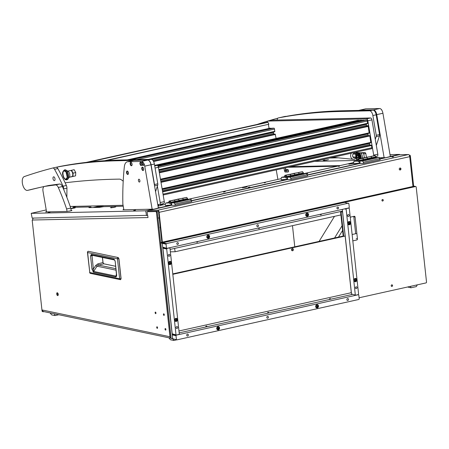 <?xml version="1.0" encoding="UTF-8"?>
<svg xmlns="http://www.w3.org/2000/svg" width="449" height="449" viewBox="0 0 449 449"><rect width="100%" height="100%" fill="white"/><g stroke="black" fill="none" stroke-linecap="round" stroke-linejoin="round"><path stroke-width="0.67" d="M399.992 168.033A0.993 0.847 101.8 0 0 400.205 169.98A0.993 0.847 101.8 0 0 399.992 168.033M399.655 169.885A0.993 0.847 101.8 0 0 400.042 168.027M392.061 157.055L393.543 156.875L392.061 157.055M163.773 313.829A0.803 0.398 -102.5 0 0 163.683 313.829A0.803 0.398 -102.5 0 0 163.453 314.614A0.803 0.398 -102.5 0 0 163.947 315.394A0.803 0.398 -102.5 0 0 164.031 315.394A0.803 0.398 -102.5 0 0 164.261 314.614A0.803 0.398 -102.5 0 0 163.773 313.829M155.461 312.089A0.803 0.398 -102.5 0 0 155.371 312.089A0.803 0.398 -102.5 0 0 155.141 312.869A0.803 0.398 -102.5 0 0 155.629 313.655A0.803 0.398 -102.5 0 0 155.719 313.655A0.803 0.398 -102.5 0 0 155.949 312.874A0.803 0.398 -102.5 0 0 155.461 312.089M157.055 326.788A0.803 0.398 -102.5 0 0 156.965 326.788A0.803 0.398 -102.5 0 0 156.735 327.574A0.803 0.398 -102.5 0 0 157.223 328.354A0.803 0.398 -102.5 0 0 157.313 328.354A0.803 0.398 -102.5 0 0 157.543 327.574A0.803 0.398 -102.5 0 0 157.055 326.788M165.372 328.533A0.803 0.398 -102.5 0 0 165.283 328.533A0.803 0.398 -102.5 0 0 165.052 329.313A0.803 0.398 -102.5 0 0 165.541 330.099A0.803 0.398 -102.5 0 0 165.63 330.099A0.803 0.398 -102.5 0 0 165.861 329.313A0.803 0.398 -102.5 0 0 165.372 328.533M169.952 328.909A1.482 0.735 -102.5 0 0 169.896 328.387M168.353 314.205A1.482 0.735 -102.5 0 0 168.296 313.688M57.315 292.754A1.459 0.718 -102.5 0 0 57.152 292.754A1.459 0.718 -102.5 0 0 56.737 294.179A1.459 0.718 -102.5 0 0 57.624 295.599A1.459 0.718 -102.5 0 0 57.786 295.605A1.459 0.718 -102.5 0 0 58.202 294.179A1.459 0.718 -102.5 0 0 57.315 292.754M57.624 292.933A1.459 0.718 -102.5 0 0 58.134 295.24M169.958 336.744A1.942 1.65 101.8 0 0 171.108 338.254L43.693 311.567A1.942 1.65 -78.2 0 1 42.447 310.034L169.958 336.744L156.471 212.602A0.971 0.483 -102.5 0 0 155.865 211.546A0.971 0.483 -102.5 0 0 155.803 211.541L147.025 211.737L148.024 217.557L32.659 220.016M170.979 337.059A0.971 0.825 101.8 0 1 170.783 336.565L157.296 212.416A0.971 0.483 -102.5 0 0 156.69 211.361A0.971 0.483 -102.5 0 0 156.628 211.356L147.025 211.737M412.973 186.464L409.735 156.667L159.114 212.326L162.353 242.123M343.67 235.95L341.044 211.76L343.67 235.95L172.77 273.901M340.965 211.462A0.971 0.825 -78.2 0 1 341.044 211.76A0.971 0.825 101.8 0 0 340.965 211.462M148.496 211.535A0.971 0.483 -102.5 0 1 148.692 211.372A0.971 0.483 -102.5 0 1 148.742 211.367L157.941 211.165A0.971 0.483 -102.5 0 1 158.609 212.225L161.87 242.23M343.188 236.056L340.538 211.659A0.971 0.825 101.8 0 0 340.522 211.558M148.58 210.413A1.942 0.96 -102.5 0 0 148.484 210.424L171.804 205.244L148.58 210.413L157.779 210.211L408.399 154.546L399.195 154.753L379.977 159.019M32.182 220.117L42.043 310.876L42.548 310.983A0.971 0.825 101.8 0 0 43.474 311.746L43.996 311.634M159.114 212.326A1.942 0.96 -102.5 0 0 157.779 210.211M408.399 154.546A1.942 0.96 77.5 0 1 409.735 156.667M409.23 155.158L409.724 155.146A0.971 0.483 77.5 0 1 410.392 156.207L413.658 186.307M294.774 246.81L292.479 225.679M42.548 310.983L42.447 310.034M43.171 311.752L42.666 311.645A0.971 0.825 -78.2 0 1 42.043 310.876M32.676 220.111A1.942 1.678 -91.3 0 1 33.445 218.079M148.484 210.424A1.942 0.96 -102.5 0 0 147.884 211.552M159.221 217.855L157.919 218.147M118.295 257.608L118.929 258.708L118.306 257.653M88.414 251.305L118.149 257.546A1.117 0.949 101.8 0 0 117.458 258.804L118.856 258.742L121.005 278.711L120.551 279.665A1.117 0.949 -78.2 0 1 119.63 278.767L89.789 272.515L87.622 252.551L117.458 258.804L119.63 278.767L121.095 278.672L120.551 279.665M114.618 259.993A1.117 0.949 -78.2 0 1 114.024 259.146L115.163 261.144L116.414 274.081L115.965 276.107L93.617 271.426L92.045 255.919L92.371 255.268M115.163 261.144L116.577 274.171C116.768 275.787 116.499 276.707 115.775 276.943L93.42 272.257L91.961 269.013L90.552 255.997L91.304 254.392A1.117 0.949 101.8 0 0 92.023 255.273L114.63 260.01M90.552 255.997L92.926 255.464M91.961 269.013L93.459 268.929L95.744 265.443L97.04 266.195L93.617 271.426A1.117 0.949 -78.2 0 0 93.42 272.257M115.775 276.943A1.117 0.949 -78.2 0 1 115.965 276.107L116.42 275.377M102.462 257.462L102.967 262.564L103.657 263.776L115.567 266.274M115.825 268.676L98.584 265.067A1.117 0.511 75.8 0 1 97.888 263.855L95.744 265.443M103.753 263.793L98.584 265.067L97.04 266.195L115.988 270.163M342.581 230.444L338.49 237.1M342.071 225.768L334.572 237.97M334.494 216.345L319.087 241.41M292.176 248.695A1.094 0.926 -78.2 0 1 291.805 250.475M291.564 249.897A1.094 0.926 101.8 0 0 293.421 249.487A1.094 0.926 101.8 0 0 291.564 249.897M172.82 274.328L345.158 236.051M352.128 234.507L356.865 233.452M50.019 312.891L51.702 314.895L54.98 315.58L58.797 314.732M54.98 315.58L54.402 313.812M407.591 287.001L410.958 287.792L416.313 286.602L417.317 284.84M410.958 287.792L410.487 286.355M168.813 337.777L170.497 339.781L173.774 340.465L176.659 339.826M173.774 340.465L173.336 339.13M339.579 166.186L338.462 166.405L339.579 166.186M265.381 182.67L264.265 182.883L265.381 182.67M190.763 199.294L191.268 199.16L190.623 199.216M50.12 212.091L48.29 212.45L50.12 212.091M135.463 210.205L133.639 210.559L135.463 210.205M249.958 187.07L248.174 187.418L249.958 187.07M306.689 173.718L307.773 173.449L306.588 173.567M225.202 191.74L223.417 192.082L225.202 191.74M70.863 208.757L75.168 207.893L70.813 208.476M328.488 159.681L323.869 160.602L328.488 159.681M115.791 206.916L111.172 207.836L115.791 206.916M353.795 163.273L348.856 164.166L353.806 163.329M247.13 186.868L242.511 187.789L247.13 186.868M323.084 160.394L324.863 160.046L323.084 160.394M110.387 207.629L112.166 207.281L110.387 207.629M379.343 157.756L385.158 157.627L379.933 158.789M385.197 157.852L390.338 156.482L382.924 113.249L376.739 114.624A4.86 2.402 -102.5 0 0 373.484 109.904L359.756 110.213A9.715 4.81 -102.5 0 0 359.284 110.269A9.715 4.81 -102.5 0 0 358.858 110.403M46.225 209.936L31.211 213.32L32.165 218.107L147.642 215.329M32.165 218.107L31.211 213.32M340.056 165.591L290.638 166.686M100.862 205.777L93.005 207.522M76.089 206.327L72.789 207.348L90.833 206.95L88.964 207.612L99.448 207.376L103.758 206.663L123.234 206.231M71.851 210.592L71.138 210.362M71.806 210.345L70.796 210.862L66.862 211.445L45.646 211.917L46.483 211.44M356.287 158.267L356.641 158.256M399.683 154.742L399.627 154.411L392.168 156.067L390.276 156.112M399.627 154.411L390.024 154.624M31.346 213.337L145.712 210.806L146.526 215.576M123.767 209.341L122.936 209.818L153.171 209.15L145.712 210.806M171.771 205.019L160.175 207.595L158.289 207.634M360.143 163.183L307.385 174.897M287.596 179.291L191.555 200.624M356.983 160.445L357.107 161.157L354.059 161.23L353.655 162.431L353.857 163.627L358.695 163.279A2.43 1.201 -102.5 0 0 358.813 163.268A2.43 1.201 -102.5 0 0 359.503 160.865L358.605 159.21L357.387 159.238L356.983 160.445L314.592 161.365M160.736 205.283L165.299 204.402M188.434 199.266L281.13 178.68M304.265 173.538L353.677 162.566M153.21 209.374L158.351 208.005L150.937 164.772L144.752 166.147A4.86 2.402 -102.5 0 0 141.497 161.432L127.763 161.735A9.715 4.81 -102.5 0 0 127.297 161.792A9.715 4.81 -102.5 0 0 124.334 166.815A194.35 96.148 -102.5 0 0 122.852 203.992L123.845 209.795M391.898 156.364L390.327 156.398M123.817 209.627L123.093 209.812M159.911 207.887L158.34 207.921M71.7 210.637L71.189 210.648M46.533 211.726L45.804 211.911M96.176 207.449L104.028 205.709M160.186 226.7A1.24 0.612 -102.5 0 0 160.366 228.356M284.032 168.151L284.498 170.85A1.212 0.601 -102.5 0 0 285.311 172.029L288.118 171.967A1.212 0.601 -102.5 0 0 288.174 171.961A1.212 0.601 -102.5 0 0 288.522 170.76A1.212 0.601 -102.5 0 0 287.708 169.582L285.755 169.627L285.564 167.808M277.886 179.398L276.253 169.879M287.961 167.281L337.379 166.186M285.558 168.487L285.732 170.575A1.212 0.601 -102.5 0 0 286.546 171.754L288.443 171.714M376.829 157.874L372.199 158.553L379.079 157.374L380.101 159.749L363.611 163.414L360.199 163.487L359.789 161.101L362.59 161.039L366.693 159.883L361.894 160.837L364.846 160.54M375.095 155.55L375.908 156.729L371.789 157.644L372.154 158.357L368.034 159.272L366.85 157.38L365.632 157.408L370.975 156.465L371.789 157.644L370.975 156.465L375.095 155.55L357.387 159.238M375.908 156.729L376.032 157.442L371.912 158.362M376.032 157.442L379.079 157.374M379.893 158.559L363.409 162.218L363.611 163.414M363.409 162.218L362.59 161.039M371.912 158.407A2.43 1.201 -102.5 0 0 371.867 158.121L367.748 159.036L366.85 157.38L362.73 158.295L363.909 160.186L359.789 161.101M371.867 158.121L371.789 157.644L363.544 159.474L362.73 158.295L358.605 159.21M367.787 159.277L363.668 160.192M366.524 160.164L375.151 158.25M357.022 160.658L355.793 160.972L357.067 160.933M357.797 160.905A0.971 0.483 -102.5 0 0 358.493 161.842A0.971 0.483 -102.5 0 0 358.773 160.882A0.971 0.483 -102.5 0 0 358.072 159.945A0.971 0.483 -102.5 0 0 357.797 160.905M363.668 160.237A2.43 1.201 -102.5 0 0 363.628 159.951L363.544 159.474L359.425 160.388M357.269 163.554L358.47 163.284M356.31 160.725L354.059 161.23M188.451 199.715L183.821 200.389L190.702 199.216L191.723 201.584L175.233 205.249L171.821 205.322L171.411 202.937L174.218 202.875L178.315 201.724L173.516 202.679L176.468 202.376M186.717 197.386L187.53 198.565L183.411 199.479L183.776 200.192L179.656 201.107L178.472 199.216L177.254 199.244L182.597 198.301L183.411 199.479L182.597 198.301L186.717 197.386L169.009 201.073L168.729 202.999L165.681 203.066L165.277 204.273L165.479 205.462L170.317 205.12A2.43 1.201 -102.5 0 0 170.435 205.103A2.43 1.201 -102.5 0 0 171.125 202.707L171.047 202.23L175.166 201.315L175.531 202.022L171.411 202.937M187.53 198.565L187.654 199.283L183.534 200.198M187.654 199.283L190.702 199.216M191.515 200.394L175.031 204.054L175.233 205.249M175.031 204.054L174.218 202.875M183.534 200.248A2.43 1.201 -102.5 0 0 183.495 199.957L179.37 200.871L178.472 199.216L174.352 200.131L175.166 201.315L174.352 200.131L169.009 201.073M183.495 199.957L183.411 199.479L179.291 200.394L175.166 201.315L175.25 201.792A2.43 1.201 -102.5 0 1 175.29 202.078M179.409 201.113L175.29 202.028M178.146 202.005L186.773 200.086M168.644 202.493L167.421 202.813L168.689 202.768M169.419 202.74A0.971 0.483 -102.5 0 0 170.12 203.678A0.971 0.483 -102.5 0 0 170.396 202.724A0.971 0.483 -102.5 0 0 169.694 201.781A0.971 0.483 -102.5 0 0 169.419 202.74M171.047 202.23L170.233 201.045M168.897 205.389L170.092 205.12M167.932 202.566L165.681 203.066M304.282 173.988L299.651 174.661L306.532 173.488L307.346 174.667L307.554 175.862L291.064 179.521L287.652 179.6L287.242 177.215L290.043 177.153L294.146 175.997L289.341 176.951L292.293 176.653M302.547 171.664L303.361 172.843L299.242 173.757L299.606 174.465L295.487 175.379L294.303 173.494L293.085 173.522L298.428 172.579L299.242 173.757L298.428 172.579L302.547 171.664L284.84 175.351L284.559 177.271L281.512 177.338L281.108 178.545L281.31 179.74L286.148 179.392A2.43 1.201 -102.5 0 0 286.266 179.381A2.43 1.201 -102.5 0 0 286.956 176.979L286.872 176.502L290.997 175.587L291.362 176.3L287.242 177.215M303.361 172.843L303.485 173.555L299.365 174.47M303.485 173.555L306.532 173.488M307.346 174.667L290.857 178.332L291.064 179.521M290.857 178.332L290.043 177.153M299.365 174.521A2.43 1.201 -102.5 0 0 299.32 174.234L295.201 175.149L294.303 173.494L290.183 174.408L290.997 175.587L290.183 174.408L284.84 175.351M299.32 174.234L299.242 173.757L295.116 174.672L290.997 175.587L291.075 176.064A2.43 1.201 -102.5 0 1 291.12 176.35M295.24 175.385L291.12 176.305M293.977 176.277L302.598 174.364M284.47 176.771L283.246 177.086L284.52 177.046M285.25 177.018A0.971 0.483 -102.5 0 0 285.946 177.956A0.971 0.483 -102.5 0 0 286.226 176.996A0.971 0.483 -102.5 0 0 285.525 176.059A0.971 0.483 -102.5 0 0 285.25 177.018M286.872 176.502L286.058 175.323M284.722 179.662L285.923 179.398M283.762 176.839L281.512 177.338M174.588 248.409L175.161 251.732L170.373 251.838M340.892 214.925L175.161 251.732M363.466 152.671L361.995 152.957L363.466 152.671M360.064 152.862L361.136 152.744L360.452 152.929M365.812 153.507L363.746 153.968L363.095 153.025L365.16 152.565L365.812 153.507L366.446 157.229M363.746 153.968L364.386 157.683M365.16 152.565L359.93 152.851M363.78 157.818A0.971 0.483 -102.5 0 0 363.623 157.807L361.153 158.357A0.971 0.483 77.5 0 1 361.198 158.351A0.971 0.483 77.5 0 1 361.305 158.368M360.743 153.075L363.095 153.025M357.881 155.13A1.521 0.752 77.5 0 1 358.717 156.679A1.521 0.752 77.5 0 1 358.268 158.065A1.521 0.752 77.5 0 1 357.999 158.031A1.521 0.752 77.5 0 1 357.791 157.891A1.521 0.752 77.5 0 1 357.679 157.773M357.741 157.807A1.229 0.606 -102.5 0 0 358.341 156.92A1.229 0.606 -102.5 0 0 357.645 155.466A1.229 0.606 -102.5 0 0 357.135 155.724A1.229 0.606 -102.5 0 0 357.572 157.694A1.229 0.606 -102.5 0 0 357.741 157.807M357.196 155.607A1.521 0.752 77.5 0 1 357.252 155.455A1.521 0.752 77.5 0 1 357.612 155.096A1.521 0.752 77.5 0 1 357.853 155.118M359.486 154.613A2.913 1.442 77.5 0 1 359.756 155.152A2.913 1.442 77.5 0 1 360.098 158.183M360.401 158.57A2.913 1.442 -102.5 0 0 360.227 155.045A2.913 1.442 -102.5 0 0 358.487 153.474L358.016 153.575A2.913 1.442 77.5 0 1 358.431 153.603M357.41 154.091A2.913 1.442 77.5 0 1 358.016 153.575M357.078 156.667L356.276 154.445L357.202 153.754L357.393 154.366A2.43 1.201 -102.5 0 1 357.533 154.237A2.526 1.252 -102.5 0 0 357.522 154.243M359.015 158.879L359.711 157.969L358.302 154.563A0.679 0.589 -91.3 0 1 358.818 153.592A0.679 0.589 -91.3 0 1 359.408 154.147L360.177 158.62M358.442 153.732L357.55 154.417L358.717 157.38M356.152 159.316L357.028 158.031L355.619 154.624A0.679 0.589 -91.3 0 1 356.136 153.653L357.202 153.754L357.466 154.293M356.338 159.479L357.314 159.457M356.22 159.344L357.365 159.316M356.731 155.236L356.562 154.243L357.264 154.226L356.792 153.839L356.439 154.405L357.05 156.1M360.008 158.654L359.245 154.181A0.488 0.421 88.7 0 0 358.818 153.788A0.488 0.421 88.7 0 0 358.454 154.478L359.862 157.891L359.307 158.811M358.47 154.024L358.459 154.344A2.43 1.201 -102.5 0 0 358.414 154.304M357.432 154.192L357.202 153.754M358.532 154.175L359.245 154.181M157.919 205.479A0.971 0.483 -102.5 0 0 157.947 205.479A0.971 0.483 -102.5 0 0 158.222 204.519A0.971 0.483 -102.5 0 0 158.222 204.508A0.949 0.471 77.5 0 1 158.211 204.519A0.971 0.483 77.5 0 1 157.947 205.479A0.971 0.483 77.5 0 1 157.919 205.479M160.562 204.261L160.77 205.485L158.71 205.945L158.463 204.503M158.003 205.956L158.71 205.945M162.532 203.824A0.971 0.483 77.5 0 1 162.302 204.497A0.971 0.483 77.5 0 1 162.229 204.525A0.971 0.483 77.5 0 1 162.184 204.531M162.74 203.779A0.892 0.443 77.5 0 1 162.527 204.368A0.892 0.443 77.5 0 1 162.42 204.396M158.211 204.519A0.949 0.471 77.5 0 1 157.913 205.457M357.022 160.686L356.164 161.006M284.475 176.799L283.622 177.119M168.65 202.521L167.786 202.847M375.594 158.228L376.559 158.003M377.014 157.801L372.575 158.581M375.617 158.042L373.955 158.329L375.617 158.042M303.047 174.341L304.012 174.117M304.456 173.937L300.016 174.695M303.069 174.156L301.408 174.442L303.069 174.156M187.222 200.069L188.182 199.839M188.636 199.642L184.197 200.422M187.239 199.884L185.577 200.164L187.239 199.884M365.29 160.518L366.255 160.293M366.704 160.113L362.253 160.854M365.312 160.332L363.651 160.619L365.312 160.332M292.742 176.631L293.708 176.401M294.162 176.204L289.706 176.968M292.765 176.446L291.104 176.726L292.765 176.446M176.917 202.353L177.877 202.129M178.332 201.932L173.892 202.712M176.934 202.168L175.273 202.454L176.934 202.168M288.174 170.199L285.788 170.609L288.174 170.199L288.129 169.902M285.732 170.311L285.788 170.609M70.858 208.723L74.91 207.921L70.819 208.51M72.261 208.308L73.513 208.156L72.283 208.431M328.264 159.732L324.122 160.54L328.264 159.732M325.923 160.164L327.175 160.012L325.946 160.287M115.567 206.967L111.425 207.775L115.567 206.967M113.227 207.404L114.478 207.253L113.249 207.528M286.99 169.599L285.598 169.795M285.21 169.823L286.771 169.638M285.508 168.498L285.704 169.643M353.251 163.296L349.109 164.104L353.251 163.296M350.91 163.733L352.162 163.582L350.933 163.857M246.905 186.919L242.757 187.727L246.905 186.919M244.565 187.351L245.816 187.199L244.587 187.474M278.257 117.952A1457.617 721.116 77.5 0 1 338.625 111.52L341.919 110.791A1457.617 721.116 77.5 0 0 281.557 117.223A3.401 1.684 77.5 0 0 281.534 117.223A3.401 1.684 77.5 0 1 281.534 117.223L278.234 117.958A3.401 1.684 77.5 0 1 278.257 117.952L281.557 117.223M277.162 120.04L277.207 119.642A3.401 1.684 77.5 0 1 278.234 117.958M375.28 139.358L376.2 136.619A1.942 0.96 -102.5 0 0 376.251 135.261L372.866 115.533A4.86 2.402 -102.5 0 0 369.611 110.819L338.625 111.52M369.611 110.819L372.906 110.089L341.919 110.791M372.906 110.089A4.86 2.402 77.5 0 1 376.167 114.804L372.866 115.533M376.251 135.261L379.551 134.532L376.167 114.804M379.551 134.532A1.942 0.96 77.5 0 1 379.495 135.884L376.313 145.381M56.321 167.258A3.401 1.684 77.5 0 1 56.473 167.208A3.401 1.684 77.5 0 1 56.495 167.208A1457.617 721.116 77.5 0 1 116.858 160.776L120.158 160.04A1457.617 721.116 77.5 0 0 59.79 166.472A3.401 1.684 77.5 0 0 59.768 166.478A3.401 1.684 77.5 0 0 59.745 166.484M123.206 181.155L121.516 179.909A9.715 4.81 -102.5 0 0 119.417 179.129A1943.485 961.489 -102.5 0 0 65.127 182.799M154.507 185.577A1.942 0.96 -102.5 0 0 154.49 184.517L151.1 164.789A4.86 2.402 -102.5 0 0 147.906 160.074M133.594 160.394L116.858 160.776M147.867 160.069L151.139 159.339L120.158 160.04M151.139 159.339A4.86 2.402 77.5 0 1 154.4 164.053L151.1 164.789M154.49 184.517L157.784 183.781L154.4 164.053M157.784 183.781A1.942 0.96 77.5 0 1 157.728 185.14L155.545 191.65M329.661 158.014L338.209 157.829M373.759 155.601A1.942 0.96 -102.5 0 0 373.703 155.124L367.81 120.77A1.942 0.96 -102.5 0 0 366.507 118.884L267.75 121.073A1.942 0.96 -102.5 0 0 267.66 121.084A1.942 0.96 -102.5 0 0 267.054 122.24M373.703 155.124L377.828 154.209L371.935 119.855L367.81 120.77M366.507 118.884L370.633 117.969L271.875 120.158L267.75 121.073A1457.617 721.116 -102.5 0 1 277.796 118.205M377.828 154.209A1.942 0.96 77.5 0 1 377.272 156.129A1.942 0.96 77.5 0 1 377.177 156.14M370.633 117.969A1.942 0.96 77.5 0 1 371.935 119.855M70.196 206.456L123.071 205.283M157.756 204.519L159.535 204.48A1.942 0.96 -102.5 0 0 159.631 204.469A1.942 0.96 -102.5 0 0 160.186 202.55L157.38 186.189M160.186 202.55L164.306 201.635L158.413 167.281L155.079 168.021M154.72 165.922L157.111 165.389L154.636 165.445M164.306 201.635A1.942 0.96 77.5 0 1 163.75 203.554A1.942 0.96 77.5 0 1 163.655 203.565M157.111 165.389A1.942 0.96 77.5 0 1 158.413 167.281M271.336 128.448L269.956 128.206A0.971 0.483 -102.5 0 0 269.911 128.212A0.971 0.483 -102.5 0 0 269.866 128.229M274.782 131.692L150.191 159.361L274.782 131.692L274.507 129.065A0.971 0.483 -102.5 0 0 273.856 128.122L130.103 159.816M273.48 131.978A1.459 0.718 -102.5 0 0 273.52 132.376L151.672 159.434M273.997 134.307A1.459 0.718 -102.5 0 1 273.705 133.454L273.52 132.376M275.001 134.083L153.378 161.129M276.113 138.427L275.17 134.077M359.245 120.517L357.864 120.276A0.971 0.483 -102.5 0 0 357.814 120.281A0.971 0.483 -102.5 0 0 357.769 120.293M364.117 120.411L360.581 120.22M367.568 123.649L158.879 169.997L367.546 123.655L367.293 121.022A0.971 0.483 -102.5 0 0 366.642 120.079L365.458 120.113M366.782 126.264A1.459 0.718 77.5 0 1 366.491 125.417L366.305 124.334A1.459 0.718 77.5 0 1 366.266 123.941M369.201 133.19L160.518 179.538L369.185 133.196L368.219 126.416L367.77 126.046M368.416 135.806A1.459 0.718 77.5 0 1 368.129 134.958L367.944 133.875A1.459 0.718 77.5 0 1 367.905 133.482M369.415 135.587L160.922 181.89L369.409 135.587L369.853 135.957L370.84 142.737L162.151 189.08L370.84 142.737M370.055 145.347A1.459 0.718 77.5 0 1 369.763 144.499L369.578 143.422A1.459 0.718 77.5 0 1 369.538 143.023M371.059 145.128L162.555 191.431L371.059 145.128L371.491 145.498L371.873 147.743A0.971 0.483 -102.5 0 1 371.598 148.703A0.971 0.483 -102.5 0 1 371.553 148.709L163.167 194.989M104.6 160.725L268.889 124.238L267.991 122.324L88.947 162.089M106.222 160.624L268.889 124.238M269.063 128.397L268.412 124.603M86.281 162.386L267.716 122.089L267.991 122.324M384.12 157.65L376.739 114.624M359.284 110.269L365.469 108.894A9.715 4.81 77.5 0 1 365.935 108.838L359.756 110.213M373.484 109.904L379.669 108.535L365.935 108.838M379.669 108.535A4.86 2.402 77.5 0 1 382.924 113.249M138.432 180.655A1.459 0.718 -102.5 0 0 139.476 182.064A1.459 0.718 -102.5 0 0 139.892 180.621A1.459 0.718 -102.5 0 0 138.848 179.218A1.459 0.718 -102.5 0 0 138.432 180.655M152.132 209.172L144.752 166.147M127.297 161.792L133.476 160.416A9.715 4.81 77.5 0 1 133.948 160.36L127.763 161.735M141.497 161.432L147.682 160.057L133.948 160.36M147.682 160.057A4.86 2.402 77.5 0 1 150.937 164.772M67.047 211.44L66.62 208.976A145.762 72.109 -102.5 0 0 58.291 187.463A4.86 2.402 -102.5 0 0 55.564 184.943L59.683 184.028A1943.485 961.489 -102.5 0 0 48.61 185.516L44.49 186.43A4.86 2.402 -102.5 0 0 44.406 186.447A4.86 2.402 -102.5 0 0 43.02 191.246L46.561 211.894M59.683 184.028A4.86 2.402 77.5 0 1 62.411 186.543L58.291 187.463M69.269 211.159L71.2 210.733L70.746 208.061A145.762 72.109 -102.5 0 0 62.411 186.543M55.564 184.943A1943.485 961.489 -102.5 0 0 44.49 186.43M70.746 208.061L66.62 208.976M63.635 189.383L63.64 188.906A3.401 1.684 -102.5 0 0 63.062 186.2A145.762 72.109 -102.5 0 0 54.542 169.295A3.401 1.684 -102.5 0 0 52.78 168.01A3.401 1.684 -102.5 0 0 52.752 168.016A1457.617 721.116 -102.5 0 0 24.263 176.592A7.094 3.508 -102.5 0 0 22.557 184.18A7.094 3.508 -102.5 0 0 27.294 190.421A7.094 3.508 -102.5 0 0 27.529 190.382A7.094 3.508 -102.5 0 0 27.58 190.37A1943.485 961.489 77.5 0 1 40.651 187.278A1943.485 961.489 77.5 0 1 44.255 186.487M53.644 176.822A1.942 0.96 -102.5 0 0 53.577 176.833A1.942 0.96 -102.5 0 0 53.044 178.87A1.942 0.96 -102.5 0 0 54.351 180.638A1.942 0.96 -102.5 0 0 54.419 180.627A1.942 0.96 -102.5 0 0 54.952 178.584A1.942 0.96 -102.5 0 0 53.644 176.822M30.779 189.663A7.094 3.508 -102.5 0 0 30.829 189.652A7.094 3.508 -102.5 0 0 30.874 189.641A1943.485 961.489 77.5 0 1 42.301 186.913M66.873 197.38L66.935 188.17A3.401 1.684 -102.5 0 0 66.357 185.471A145.762 72.109 -102.5 0 0 57.837 168.566A3.401 1.684 -102.5 0 0 56.074 167.275A3.401 1.684 -102.5 0 0 56.052 167.281L52.808 168.005M285.811 116.426A3.401 1.684 -102.5 0 0 285.261 116.375L281.966 117.11A3.401 1.684 -102.5 0 0 281.938 117.116A1457.617 721.116 -102.5 0 0 281.343 117.268M267.537 121.123A1457.617 721.116 -102.5 0 0 257.064 124.457M285.261 116.375A3.401 1.684 -102.5 0 0 285.238 116.381L281.989 117.105M355.838 155.152A1.459 1.252 95.6 0 0 356.489 157.184L356.68 158.531M356.394 156.499L356.489 157.184M360.906 158.458A3.16 1.56 -102.5 0 0 361.041 156.409A3.16 1.56 -102.5 0 0 358.992 153.154L355.889 152.851L356.001 153.67M355.889 152.851L357.123 152.576L360.227 152.879A3.16 1.56 77.5 0 1 362.276 156.134A3.16 1.56 77.5 0 1 362.163 158.132M143.203 165.49A1.729 0.853 -102.5 0 0 143.248 165.485A1.729 0.853 -102.5 0 0 143.747 163.773A1.729 0.853 -102.5 0 0 142.501 162.111A1.729 0.853 -102.5 0 0 142.406 162.134A1.729 0.853 -102.5 0 0 141.923 163.834A1.729 0.853 -102.5 0 0 143.079 165.507A1.729 0.853 -102.5 0 0 143.152 165.501A1.729 0.853 -102.5 0 0 143.652 163.795A1.729 0.853 -102.5 0 0 142.496 162.117A1.729 0.853 -102.5 0 0 142.451 162.123M381.089 109.236A1.729 0.853 77.5 0 1 381.835 110.207M67.35 174.397A4.613 2.284 -102.5 0 0 64.1 170.468A4.613 2.284 -102.5 0 0 62.927 175.537A4.613 2.284 -102.5 0 0 66.177 179.465A4.613 2.284 -102.5 0 0 67.35 174.397M66.907 179.796A5.102 2.526 -102.5 0 0 66.985 179.785A5.102 2.526 -102.5 0 0 67.906 179.112A5.102 2.526 -102.5 0 0 68.321 174.173A5.102 2.526 -102.5 0 0 65.891 170.042A5.102 2.526 -102.5 0 0 64.774 169.823A5.102 2.526 -102.5 0 0 64.695 169.845M67.906 179.112L69.399 176.968A3.16 1.56 -102.5 0 0 69.662 173.909A3.16 1.56 -102.5 0 0 68.153 171.355L65.891 170.042M69.163 177.31L74.068 176.221A3.16 1.56 -102.5 0 0 74.253 176.154M72.491 176.255L72.39 176.277A3.16 1.56 -102.5 0 0 72.441 176.188A3.16 1.56 -102.5 0 0 72.783 174.841A3.16 1.56 -102.5 0 0 72.626 173.252A3.16 1.56 -102.5 0 0 72.07 171.765A3.16 1.56 -102.5 0 0 71.183 170.732A3.16 1.56 -102.5 0 0 71.099 170.682L71.2 170.659M72.441 176.188L72.94 176.44L73.103 173.134L71.52 170.283L71.183 170.732M64.207 170.929L66.014 171.922L67.227 177.361L66.07 179.005C63.567 179.92 61.58 171.344 64.207 170.929M71.52 170.283L74.164 169.7L75.746 172.551L75.584 175.851L71.189 176.889L71.049 176.552M75.746 172.551L73.103 173.134M75.584 175.851L72.94 176.44M71.284 176.861L72.682 176.502M127.847 174.448A1.729 0.853 -102.5 0 0 127.898 174.442A1.729 0.853 -102.5 0 0 128.397 172.736A1.729 0.853 -102.5 0 0 127.146 171.069A1.729 0.853 -102.5 0 0 127.056 171.091A1.729 0.853 -102.5 0 0 126.567 172.792A1.729 0.853 -102.5 0 0 127.724 174.47A1.729 0.853 -102.5 0 0 127.802 174.465A1.729 0.853 -102.5 0 0 128.302 172.758A1.729 0.853 -102.5 0 0 127.146 171.08A1.729 0.853 -102.5 0 0 127.101 171.086M131.495 165.748A1.729 0.853 -102.5 0 0 131.546 165.743A1.729 0.853 -102.5 0 0 132.045 164.031A1.729 0.853 -102.5 0 0 130.794 162.37A1.729 0.853 -102.5 0 0 130.698 162.392A1.729 0.853 -102.5 0 0 130.216 164.093A1.729 0.853 -102.5 0 0 131.372 165.771A1.729 0.853 -102.5 0 0 131.45 165.76A1.729 0.853 -102.5 0 0 131.95 164.053A1.729 0.853 -102.5 0 0 130.794 162.381A1.729 0.853 -102.5 0 0 130.749 162.381M143.085 170.519A1.729 0.853 -102.5 0 0 143.13 170.513A1.729 0.853 -102.5 0 0 143.629 168.807A1.729 0.853 -102.5 0 0 142.384 167.14A1.729 0.853 -102.5 0 0 142.288 167.163A1.729 0.853 -102.5 0 0 141.805 168.863A1.729 0.853 -102.5 0 0 142.962 170.541A1.729 0.853 -102.5 0 0 143.04 170.53A1.729 0.853 -102.5 0 0 143.54 168.83A1.729 0.853 -102.5 0 0 142.378 167.151A1.729 0.853 -102.5 0 0 142.339 167.151M141.126 165.552A1.729 0.853 -102.5 0 0 141.205 165.546A1.729 0.853 -102.5 0 0 141.704 163.84A1.729 0.853 -102.5 0 0 140.548 162.162A1.729 0.853 -102.5 0 0 140.453 162.173A1.729 0.853 -102.5 0 0 139.97 163.879A1.729 0.853 -102.5 0 0 141.126 165.552A3.889 3.362 -91.3 0 1 140.492 163.936A3.889 3.362 88.7 0 1 140.548 162.162M141.25 165.529A1.729 0.853 -102.5 0 0 141.295 165.524A1.729 0.853 -102.5 0 0 141.8 163.818A1.729 0.853 -102.5 0 0 140.548 162.151A1.729 0.853 -102.5 0 0 140.503 162.168M391.191 285.783A0.803 0.679 101.8 0 0 392.555 285.485A0.803 0.679 101.8 0 0 391.191 285.783M196.466 241.787A0.803 0.679 101.8 0 0 197.79 241.489M258.293 228.053A0.803 0.679 101.8 0 0 259.623 227.755M320.126 214.319A0.803 0.679 101.8 0 0 321.45 214.027M381.919 200.422A0.803 0.679 101.8 0 0 383.278 200.119A0.803 0.679 101.8 0 0 381.919 200.422M160.753 242.965L171.12 338.378L172.635 338.698L162.269 243.279L160.753 242.965L161.118 242.398L414.208 186.189L415.718 186.503L162.628 242.713L162.269 243.279M172.22 334.903L172.579 334.337L176.362 335.128L176.002 335.695L172.22 334.903L172.635 338.698L173.095 339.079L171.12 338.378M161.118 242.398L162.628 242.713M415.718 186.503L416.184 186.885L426.55 282.303L426.191 282.87L359.105 297.771M268.895 312.947A0.803 0.679 101.8 0 0 267.531 313.25M207.062 326.681A0.803 0.679 101.8 0 0 205.704 326.979M330.722 299.214A0.803 0.679 101.8 0 0 329.364 299.517M356.197 238.615L357.455 238.879L355.086 217.069A0.971 0.825 -78.2 0 0 354.16 216.3L350.242 217.17M357.455 238.879A0.971 0.825 -78.2 0 1 356.736 240.013L352.819 240.883M178.971 330.975L350.489 292.883A0.971 0.825 -78.2 0 0 351.208 291.749L342.553 212.08A0.971 0.825 -78.2 0 0 341.627 211.311L170.109 249.408M355.664 233.721L353.823 216.8A0.971 0.825 101.8 0 0 353.694 216.401M305.702 215.093A1.684 1.431 101.8 0 0 308.564 214.459A1.684 1.431 101.8 0 0 305.702 215.093M206.776 237.066A1.684 1.431 101.8 0 0 209.638 236.432A1.684 1.431 101.8 0 0 206.776 237.066M338.563 207.797A0.971 0.825 -78.2 0 1 336.918 208.162A0.971 0.825 -78.2 0 1 338.563 207.797M258.495 225.578A0.971 0.825 -78.2 0 1 256.845 225.948A0.971 0.825 -78.2 0 1 258.495 225.578M178.421 243.364A0.971 0.825 -78.2 0 1 176.777 243.728A0.971 0.825 -78.2 0 1 178.421 243.364M166.416 243.599L166.057 244.166L162.28 243.375L162.69 247.169L166.933 248.342L348.924 207.926L349.283 207.359L348.867 203.565L344.624 202.392L162.639 242.808L166.416 243.599L348.407 203.184M166.057 244.166L166.467 247.96M166.933 248.342L162.69 247.169M162.28 243.375L162.639 242.808M315.647 306.622A1.684 1.431 101.8 0 0 318.509 305.988A1.684 1.431 101.8 0 0 315.647 306.622M216.715 328.595A1.684 1.431 101.8 0 0 219.578 327.961A1.684 1.431 101.8 0 0 216.715 328.595M348.508 299.326A0.971 0.825 -78.2 0 1 346.858 299.691A0.971 0.825 -78.2 0 1 348.508 299.326M268.435 317.106A0.971 0.825 -78.2 0 1 266.79 317.477A0.971 0.825 -78.2 0 1 268.435 317.106M188.367 334.892A0.971 0.825 -78.2 0 1 186.717 335.257A0.971 0.825 -78.2 0 1 188.367 334.892M176.878 339.871L172.635 338.698L176.878 339.871L358.863 299.455L359.222 298.888L358.813 295.094L358.066 294.651M176.002 335.695L176.412 339.489M176.362 335.128L358.347 294.712M352.263 294.432L179.179 332.872M172.955 334.252L172.579 334.337M169.89 255.167A0.971 0.825 -78.2 0 1 168.24 255.532A0.971 0.825 -78.2 0 1 169.89 255.167M177.731 327.343A0.971 0.825 -78.2 0 1 176.081 327.708A0.971 0.825 -78.2 0 1 177.731 327.343M168.465 263.299A1.684 1.431 101.8 0 0 171.327 262.665A1.684 1.431 101.8 0 0 168.465 263.299M174.65 320.21A1.684 1.431 101.8 0 0 177.507 319.576A1.684 1.431 101.8 0 0 174.65 320.21M162.908 248.213L163.268 247.646L167.05 248.437L166.691 249.004L162.908 248.213L172.208 333.815L176.451 334.988L178.927 334.438L179.286 333.871L169.986 248.275L169.239 247.831M166.691 249.004L175.986 334.606M167.05 248.437L169.526 247.887M176.451 334.988L172.208 333.815M349.199 215.34A0.971 0.825 -78.2 0 1 347.548 215.711A0.971 0.825 -78.2 0 1 349.199 215.34M357.039 287.523A0.971 0.825 -78.2 0 1 355.395 287.888A0.971 0.825 -78.2 0 1 357.039 287.523M347.773 223.479A1.684 1.431 101.8 0 0 350.635 222.844A1.684 1.431 101.8 0 0 347.773 223.479M353.958 280.389A1.684 1.431 101.8 0 0 356.82 279.749A1.684 1.431 101.8 0 0 353.958 280.389M342.329 209.391L351.516 293.988L355.76 295.161L358.235 294.617L358.594 294.05L349.294 208.448L348.553 208.005M346.078 208.555L355.299 294.78M345.999 209.183L344.591 208.886M346.359 208.617L348.834 208.067M355.76 295.161L351.516 293.988M317.219 304.972A1.336 1.134 101.8 0 0 316.624 307.576A1.336 1.134 101.8 0 0 316.674 307.582M317.527 306.246L316.882 305.657L316.663 306.852L317.112 306.92L317.527 306.246M316.972 306.785L317.146 305.808M317.752 305.236A1.336 1.134 101.8 0 0 316.242 307.341A1.336 1.134 101.8 0 0 317.752 305.236M206.854 326.726A0.786 0.668 101.8 0 0 206.4 326.036M170.036 261.649A1.336 1.134 101.8 0 0 169.441 264.253A1.336 1.134 101.8 0 0 169.492 264.265M170.345 262.923L169.7 262.334L169.486 263.529L169.935 263.602L170.345 262.923M169.795 263.462L169.963 262.485M170.569 261.913A1.336 1.134 101.8 0 0 169.06 264.023A1.336 1.134 101.8 0 0 170.569 261.913M218.293 326.945A1.336 1.134 101.8 0 0 217.692 329.549A1.336 1.134 101.8 0 0 217.743 329.555M218.596 328.213L217.95 327.624L217.737 328.825L218.186 328.893L218.596 328.213M218.046 328.758L218.214 327.781M218.82 327.209A1.336 1.134 101.8 0 0 217.316 329.313A1.336 1.134 101.8 0 0 218.82 327.209M307.279 213.443A1.336 1.134 101.8 0 0 306.678 216.048A1.336 1.134 101.8 0 0 306.729 216.053M307.582 214.717L306.936 214.128L306.723 215.324L307.172 215.391L307.582 214.717M307.032 215.256L307.2 214.28M307.806 213.707A1.336 1.134 101.8 0 0 306.297 215.812A1.336 1.134 101.8 0 0 307.806 213.707M208.347 235.416A1.336 1.134 101.8 0 0 207.752 238.021A1.336 1.134 101.8 0 0 207.803 238.026M208.656 236.685L208.005 236.095L207.792 237.297L208.241 237.364L208.656 236.685M208.1 237.229L208.274 236.253M208.88 235.68A1.336 1.134 101.8 0 0 207.371 237.785A1.336 1.134 101.8 0 0 208.88 235.68M349.35 221.828A1.336 1.134 101.8 0 0 348.75 224.433A1.336 1.134 101.8 0 0 348.8 224.438M349.653 223.097L349.008 222.508L348.794 223.709L349.243 223.776L349.653 223.097M349.103 223.641L349.271 222.665M349.878 222.092A1.336 1.134 101.8 0 0 348.368 224.197A1.336 1.134 101.8 0 0 349.878 222.092M355.529 278.734A1.336 1.134 101.8 0 0 354.935 281.338A1.336 1.134 101.8 0 0 354.985 281.349M355.838 280.008L355.193 279.418L354.974 280.614L355.423 280.687L355.838 280.008M355.282 280.546L355.456 279.575M356.063 278.997A1.336 1.134 101.8 0 0 354.553 281.108A1.336 1.134 101.8 0 0 356.063 278.997M176.221 318.56A1.336 1.134 101.8 0 0 175.621 321.164A1.336 1.134 101.8 0 0 175.671 321.17M176.53 319.828L175.879 319.245L175.666 320.44L176.115 320.507L176.53 319.828M175.974 320.373L176.148 319.396M176.754 318.824A1.336 1.134 101.8 0 0 175.245 320.928A1.336 1.134 101.8 0 0 176.754 318.824M391.573 286.372A0.786 0.668 101.8 0 0 391.893 284.84M330.515 299.259A0.786 0.668 101.8 0 0 330.066 298.568M268.682 312.992A0.786 0.668 101.8 0 0 268.233 312.302M382.301 201.006A0.786 0.668 101.8 0 0 382.621 199.474M320.468 214.74A0.786 0.668 101.8 0 0 321.226 214.078M258.635 228.474A0.786 0.668 101.8 0 0 259.393 227.806M196.808 242.202A0.786 0.668 101.8 0 0 197.566 241.54M155.803 211.541L156.628 211.356M307.425 175.121L360.182 163.408L307.425 175.132M191.594 200.849L287.635 179.521L191.6 200.86M410.392 156.207L409.69 156.364M409.724 155.146L409.28 155.242M156.471 212.602L157.296 212.416M152.385 211.451L153.21 211.266M342.553 212.08L340.538 211.659M118.906 258.725L121.095 278.672L118.929 258.708L118.21 257.541L88.313 251.294A1.117 0.949 101.8 0 0 87.622 252.551L87.46 252.461A1.117 1.117 0 0 1 88.144 251.311M121.073 278.661L120.68 279.497M87.46 252.461L89.789 272.515A1.117 0.949 -78.2 0 0 90.715 273.419M91.304 254.392L114.024 259.146M103.012 262.525L103.803 263.894M102.406 257.445L102.961 262.564L97.888 263.855M334.09 216.435L334.191 216.845M333.792 216.502L333.809 216.654A2.234 0.427 -6.2 0 0 334.135 216.833A2.234 1.897 101.8 0 0 334.146 216.918M73.799 206.832L73.883 207.326M90.575 207.573L90.496 207.124M286.546 171.754L285.311 172.029M285.732 170.575L284.498 170.85M359.503 160.865L363.628 159.951M171.125 202.707L175.25 201.792M286.956 176.979L291.075 176.064M357.606 154.579L358.302 154.563M355.619 154.624L356.315 154.608M357.028 158.031L357.96 158.009M358.409 158.003L359.711 157.969M357.017 158.143L359.694 158.082M285.631 169.98L287.86 169.615M288.168 169.885L285.687 170.311L288.174 169.89M379.495 135.884L376.2 136.619M56.495 167.208L59.79 166.472M157.728 185.14L154.551 185.847M127.353 159.878L269.956 128.206M128.498 159.85L271.101 128.184M272.711 128.145L130.115 159.816M131.265 159.788L273.856 128.122M136.721 159.664L274.507 129.065M148.389 159.401L274.895 131.304M273.705 133.454L152.806 160.31M275.433 134.453L153.586 161.517M163.021 194.131L371.873 147.743M162.633 191.886L371.491 145.498M162.56 191.465L371.233 145.122M162.403 190.556L369.763 144.499M162.218 189.472L369.578 143.422M162.095 188.737L370.953 142.35M160.995 182.345L369.853 135.957M160.927 181.924L369.594 135.581M160.77 181.014L368.129 134.958M160.585 179.931L367.944 133.875M160.456 179.196L369.314 132.809M159.361 172.803L368.219 126.416M159.288 172.382L367.956 126.04M159.283 172.349L367.787 126.04L159.283 172.349M159.131 171.467L366.491 125.417M158.946 170.384L366.305 124.334M158.823 169.649L367.675 123.267M158.435 167.41L367.293 121.022M158.143 166.388L366.642 120.079M158.042 166.181L365.497 120.108L158.042 166.175M157.868 165.894L363.886 120.141M360.598 120.214L157.178 165.395L360.62 120.214M155.595 165.423L359.009 120.248M357.814 120.281L154.63 165.406L357.864 120.276M30.874 189.641L27.58 190.37M57.837 168.566L54.542 169.295M66.357 185.471L63.062 186.2M66.935 188.17L63.64 188.906M356.102 157.189A2.38 2.043 -84.4 0 1 354.963 157.919A2.38 2.043 -84.4 0 1 352.617 156.033A2.38 2.043 -84.4 0 1 354.312 153.249A2.38 2.043 -84.4 0 1 355.934 153.698M354.418 159.277A3.839 3.295 -84.4 0 1 353.52 159.328A3.839 3.295 -84.4 0 1 350.843 157.077A3.839 3.295 -84.4 0 1 351.314 153.21M358.992 153.154L360.227 152.879M143.079 165.507A3.889 3.362 -91.3 0 1 142.445 163.891A3.889 3.362 88.7 0 1 142.496 162.117L142.406 162.134M66.985 179.785L66.828 179.819A5.102 2.526 -102.5 0 0 68.164 174.206A5.102 2.526 -102.5 0 0 64.617 169.857L64.617 169.857C62.636 171.271 62.069 173.168 62.916 175.542C63.999 178.73 65.301 180.156 66.828 179.819A5.102 2.526 -102.5 0 0 68.164 174.206A5.102 2.526 -102.5 0 0 64.617 169.857L64.774 169.823M127.724 174.47A3.889 3.362 -91.3 0 1 127.089 172.854A3.889 3.362 88.7 0 1 127.146 171.08L127.056 171.091M131.372 165.771A3.889 3.362 -91.3 0 1 130.738 164.149A3.889 3.362 88.7 0 1 130.794 162.381L130.698 162.392M142.962 170.541A3.889 3.362 -91.3 0 1 142.327 168.925A3.889 3.362 88.7 0 1 142.378 167.151L142.288 167.163M355.086 217.069L353.823 216.8M169.98 263.125L170.261 263.181M169.806 263.367L170.087 263.423M218.281 328.135L218.562 328.191M218.057 328.657L218.337 328.719M307.217 214.914L307.498 214.976M307.043 215.161L307.324 215.217M208.252 236.32L208.532 236.376M349.288 223.299L349.569 223.355M349.114 223.546L349.395 223.602M355.434 279.643L355.715 279.699M176.21 319.75L176.491 319.806M176.126 319.464L176.406 319.525M379.972 159.013L399.105 154.765M102.484 257.462L103.034 262.536L103.708 263.776L115.567 266.263M89.626 272.425A1.117 1.117 0 0 0 90.513 273.402L120.349 279.654A1.117 1.117 0 0 0 120.629 279.676M115 261.054L114.742 260.033M333.809 216.654A2.234 2.234 0 0 0 333.949 217.232M91.068 207.561L90.967 206.972M358.813 163.268L360.109 162.976M170.435 205.103L171.731 204.817M286.266 179.381L287.562 179.089M358.268 158.065L358.56 157.997M358.818 153.592L358.083 153.609M160.669 204.873L162.229 204.525M249.638 187.239A1.684 1.684 0 0 0 248.651 187.407M56.473 167.208L59.768 166.478M375.734 156.471L377.272 156.129M267.66 121.084L271.78 120.169M159.631 204.469L163.75 203.554M127.325 159.878L269.911 128.212M163.167 194.995L371.598 148.703M366.614 125.894L368.612 125.451M48.526 185.532L44.406 186.447M30.829 189.652L27.529 190.382M56.074 167.275L52.78 168.01M332.872 157.302L353.52 159.328L354.536 159.266L356.59 157.908M356.366 152.744L355.754 152.222M356.495 157.229L352.886 156.875M355.569 154.209L353.172 153.973M67.793 171.142L71.256 170.373M169.464 263.383L169.744 263.44M169.61 262.435L169.89 262.491M217.714 328.679L217.995 328.735M306.701 215.178L306.981 215.234M306.847 214.229L307.127 214.285M348.772 223.563L349.053 223.619M348.918 222.609L349.199 222.67"/></g></svg>
